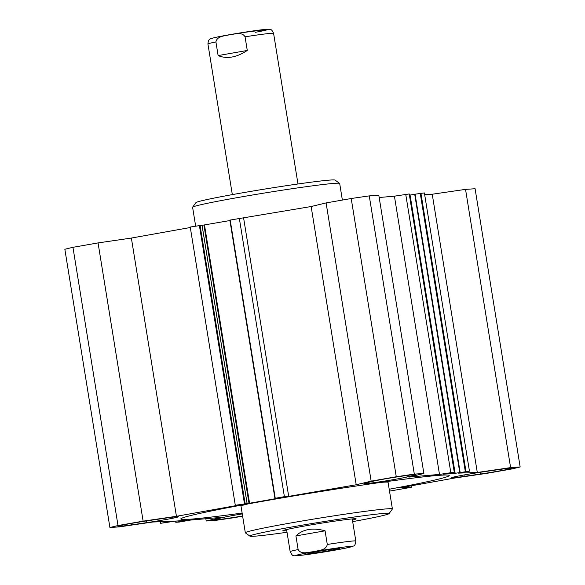 <?xml version="1.0" encoding="UTF-8"?>
<svg xmlns="http://www.w3.org/2000/svg" width="585" height="585" viewBox="0 0 585 585"><rect width="100%" height="100%" fill="white"/><g stroke="black" fill="none" stroke-linecap="round" stroke-linejoin="round"><path stroke-width="0.88" d="M379.175 197.511L394.422 196.172L409.229 193.957L454.26 472.19L439.489 474.406L408.922 477.089L423.876 473.477L378.809 195.244L369.259 195.887A223.499 7.802 170.8 0 0 351.212 198.512L326.094 202.922L311.14 206.534L229.854 220.106L274.95 498.325M409.427 195.156L414.75 194.3M459.839 472.461L414.743 194.235L424.388 192.926L469.455 471.159L454.611 473.382L443.006 474.164L454.26 472.19M424.644 194.498L432.235 194.227L465.536 189.379L510.603 467.612L520.153 466.969A223.499 7.802 -9.2 0 1 512.05 468.921L486.939 473.331L454.655 478.033L399.701 487.875L411.372 487.283L389.508 491.122M520.153 466.969L475.093 188.736L465.536 189.379M190.315 227.506L131.369 238.058L98.061 242.914L72.95 247.316A223.499 7.802 170.8 0 0 64.847 249.276L109.907 527.509A223.499 7.802 -9.2 0 1 118.009 525.557L143.128 521.147L176.429 516.299L239.594 504.987L235.302 505.272L249.561 503.239L278.731 498.12L274.913 498.34L284.398 496.665L288.697 496.372L356.207 484.768L371.161 481.155L396.272 476.753A223.499 7.802 -9.2 0 1 414.319 474.121L423.876 473.477M202.022 225.218L190.235 227.038L235.302 505.272M229.92 220.545L202.074 225.32M365.925 482.969L372.769 481.316A22.881 0.797 -9.2 0 1 398.041 476.768A22.881 0.797 -9.2 0 1 415.964 474.654A22.881 0.797 -9.2 0 1 413.983 475.312L407.138 476.965A22.881 0.797 -9.2 0 1 381.859 481.513A22.881 0.797 -9.2 0 1 363.943 483.627A22.881 0.797 -9.2 0 1 365.925 482.969M483.546 471.803L498.8 469.579A22.881 0.797 -9.2 0 1 512.131 468.154A22.881 0.797 -9.2 0 1 480.3 474.047L465.046 476.27A22.881 0.797 -9.2 0 1 451.708 477.696A22.881 0.797 -9.2 0 1 483.546 471.803M146.513 522.676L131.267 524.899A22.881 0.797 -9.2 0 1 117.929 526.324A22.881 0.797 -9.2 0 1 149.767 520.431L165.014 518.208A22.881 0.797 -9.2 0 1 178.352 516.782A22.881 0.797 -9.2 0 1 146.513 522.676L146.235 520.957M242.599 515.985A22.881 0.797 -9.2 0 1 214.103 519.824A22.881 0.797 -9.2 0 1 216.084 519.166L222.929 517.513A22.881 0.797 -9.2 0 1 242.263 513.908M242.629 516.175L233.788 517.725A223.499 7.802 -9.2 0 1 215.741 520.357L206.191 521.001L221.145 517.389L190.578 520.072L179.281 522.054L175.771 522.288L187.061 520.314L175.449 521.096L160.612 523.319L171.902 521.337L152.765 522.01L119.464 526.866L109.907 527.509M510.603 467.612L477.294 472.468L458.165 473.141L469.455 471.159M242.124 513.067A135.961 4.746 -9.2 0 1 180.823 518.975A135.961 4.746 -9.2 0 1 267.323 500.467A135.961 4.746 -9.2 0 1 449.243 475.503A135.961 4.746 -9.2 0 1 389.208 489.243M411.138 485.828L411.372 487.283M450.779 472.424L405.719 194.191M439.489 474.406L394.422 196.172M477.294 472.468L432.235 194.227M160.612 523.319L160.356 521.747M206.191 521.001L205.825 518.734M72.95 247.316L118.009 525.557M98.061 242.914L143.128 521.147M131.369 238.058L176.429 516.299M239.338 218.432L284.398 496.665M243.631 218.139L288.697 496.372M311.14 206.534L356.207 484.768M326.094 202.922L371.161 481.155M351.212 198.512L396.272 476.753M369.259 195.887L414.319 474.121M308.887 553.651A16.102 0.563 170.8 0 0 326.935 551.092A16.102 0.563 170.8 0 0 339.629 548.452A16.102 0.563 170.8 0 0 323.659 550.492A16.102 0.563 170.8 0 0 307.856 553.6A16.102 0.563 170.8 0 0 308.887 553.651M295.922 535.926C302.942 529.132 312.661 527.429 325.077 530.814L295.922 535.926L298.138 549.571C301.216 554.938 308.617 552.064 313.465 551.677C318.167 550.39 326.064 550.58 327.286 544.459A33.257 1.163 -9.2 0 1 355.812 541.008L352.236 518.917M325.077 530.814L327.286 544.459M352.675 521.623A70.507 2.464 170.8 0 0 389.069 513.615L392.367 509.045A74.5 2.603 170.8 0 0 392.396 508.95A74.5 2.603 170.8 0 0 318.445 518.295A74.5 2.603 170.8 0 0 245.32 532.774A74.5 2.603 170.8 0 0 245.378 532.855L249.949 536.153A70.507 2.464 170.8 0 0 287.016 532.262M389.069 513.615A70.507 2.464 170.8 0 0 319.103 522.368A70.507 2.464 170.8 0 0 249.949 536.153M352.419 520.05A37.118 1.294 170.8 0 0 356.104 518.822A37.118 1.294 170.8 0 0 319.286 523.524A37.118 1.294 170.8 0 0 282.869 530.683A37.118 1.294 170.8 0 0 286.76 530.683M195.646 226.088L192.604 207.295A74.5 2.603 -9.2 0 1 192.633 207.192A74.5 2.603 -9.2 0 1 265.729 192.816A74.5 2.603 -9.2 0 1 339.622 183.39A74.5 2.603 -9.2 0 1 339.68 183.471L342.371 200.063M192.633 207.192L195.931 202.622A70.507 2.464 -9.2 0 1 265.107 189.013A70.507 2.464 -9.2 0 1 335.051 180.092L339.622 183.39M247.28 50.464C236.552 57.505 226.834 59.209 218.125 55.575L247.28 50.464L245.064 36.811C241.985 31.451 234.585 34.318 229.737 34.712C225.035 35.999 217.137 35.809 215.916 41.93A33.257 1.163 170.8 0 0 207.931 43.992C208.202 41.25 208.626 39.882 209.203 39.882C211.075 38.983 207.287 39.188 218.541 36.767L240.428 32.87L268.837 29.25C270.753 30.113 271.264 28.248 273.59 33.36A33.257 1.163 170.8 0 0 245.064 36.811M218.125 55.575L215.916 41.93M407.138 476.965L406.897 475.481M413.873 474.662L413.983 475.312M465.046 476.27L464.812 474.837M480.014 472.329L480.3 474.047M131.033 523.465L131.267 524.899M204.494 225.006L249.561 503.239M465.974 471.4L420.915 193.16M465.302 471.495L420.235 193.262M460.146 472.402L415.079 194.161M459.773 472.548L414.714 194.308M455.152 473.309L410.085 195.076M454.611 473.382L409.551 195.149M175.8 522.273L175.61 521.081M176.107 522.215L175.924 521.067M181.262 521.308L181.167 520.708M181.942 521.213L181.855 520.665M182.323 521.184L182.235 520.635M183.127 521.067L183.054 520.584M199.383 225.437L244.442 503.67M200.055 225.335L245.122 503.575M202.022 225.203L247.082 503.436M203.924 225.086L248.991 503.327M230.19 220.033L275.257 498.266M333.735 550.375A28.468 0.995 -9.2 0 1 295.834 555.677A28.468 0.995 -9.2 0 1 327.432 549.454A28.468 0.995 -9.2 0 1 351.665 546.419A28.468 0.995 -9.2 0 1 333.735 550.375M355.812 541.008C355.468 544.342 354.627 546.032 353.296 546.076L345.545 548.167L323.315 552.13L302.189 555.187C295.886 555.852 293.012 555.962 293.575 555.516C292.873 556.035 291.732 554.748 290.153 551.64A33.257 1.163 -9.2 0 1 298.138 549.571M388.177 481.375L388.089 482.354A74.5 2.603 170.8 0 0 380.879 482.398M247.872 503.941A74.5 2.603 170.8 0 0 241.013 506.179L240.625 505.272M255.206 32.336A28.468 0.995 170.8 0 0 261.21 29.857A28.468 0.995 170.8 0 0 218.724 36.731M409.229 193.957L454.296 472.19M414.743 194.235L459.803 472.475M175.771 522.288L175.573 521.089M202.052 225.203L247.119 503.444M229.854 220.106L274.913 498.34M290.153 551.64L286.577 529.549M241.013 506.179L245.32 532.774M388.089 482.354L392.396 508.95M207.931 43.992L232.325 194.622M273.59 33.36L297.984 183.982"/></g></svg>
